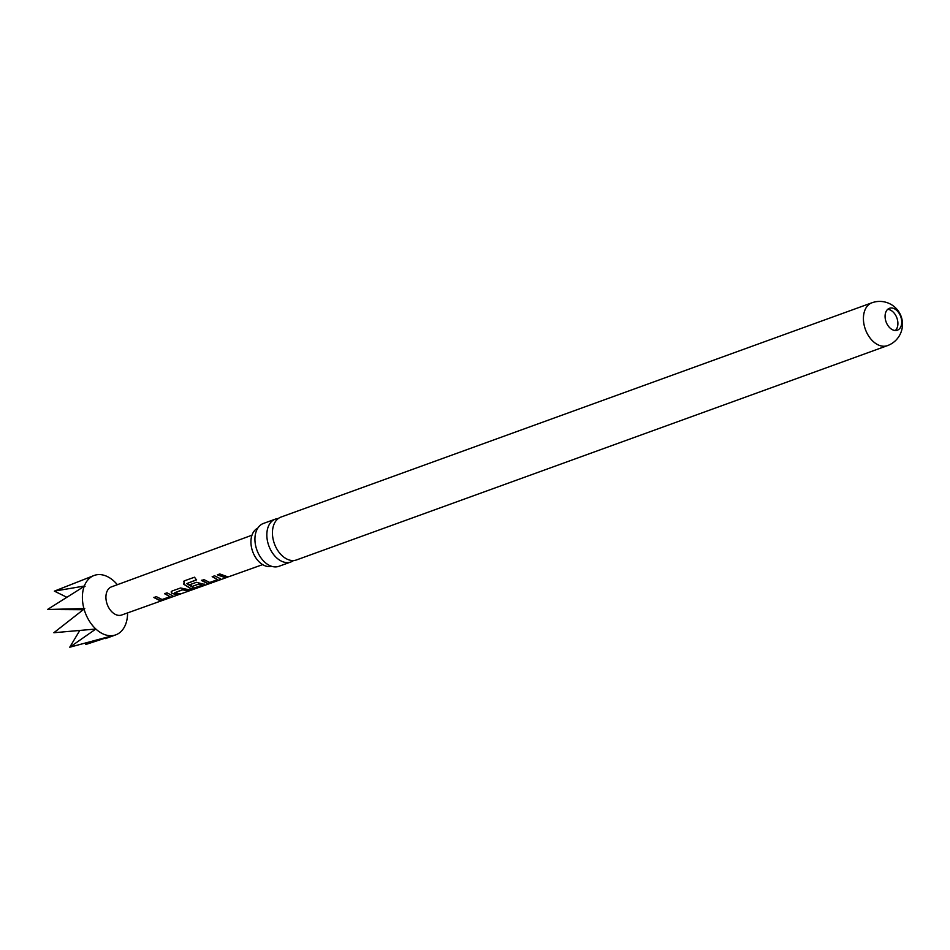 <?xml version="1.0" encoding="UTF-8"?>
<svg xmlns="http://www.w3.org/2000/svg" width="950" height="950" viewBox="0 0 950 950"><rect width="100%" height="100%" fill="white"/><g stroke="black" fill="none" stroke-linecap="round" stroke-linejoin="round"><path stroke-width="1.43" d="M227.276 577.256L227.881 577.042M278.303 518.522A22.788 15.236 70.1 0 0 275.358 519.128A22.788 15.236 70.1 0 0 266.831 534.565A22.788 15.236 70.1 0 0 282.863 561.759A22.788 15.236 70.1 0 0 290.89 561.972A22.788 15.236 70.1 0 0 293.55 560.536M901.728 322.299A11.649 7.79 70.1 0 0 893.534 308.394A11.649 7.79 70.1 0 0 889.438 308.287A11.649 7.79 70.1 0 0 885.079 316.172A11.649 7.79 70.1 0 0 893.273 330.077A11.649 7.79 70.1 0 0 897.382 330.184A11.649 7.79 70.1 0 0 901.728 322.299M887.656 309.367A11.649 7.79 -109.9 0 1 889.711 309.783A11.649 7.79 -109.9 0 1 897.334 319.343A11.649 7.79 -109.9 0 1 895.328 330.493M227.418 577.22L121.683 615.018A14.974 10.011 -109.9 0 1 105.913 596.992A14.974 10.011 -109.9 0 1 111.482 586.862L251.987 535.194M83.909 608.511A31.611 21.137 -109.9 0 1 82.389 596.849A31.611 21.137 -109.9 0 1 84.182 586.388L47.5 609.496L84.764 608.523L53.865 632.736L95.855 629.019A31.611 21.137 -109.9 0 1 84.028 608.962M95.855 629.019L69.742 647.223L113.145 635.538A31.611 21.137 -109.9 0 1 96.152 629.292M113.145 635.538L85.821 644.48L86.022 643.399M127.585 612.904A31.611 21.137 -109.9 0 1 127.585 613.451A31.611 21.137 -109.9 0 1 125.792 623.901L125.661 624.257A31.611 21.137 -109.9 0 1 115.758 634.861A31.611 21.137 -109.9 0 1 113.454 635.479M166.986 592.836L172.757 595.793L172.769 596.612L164.231 599.676L159.659 600.483L153.876 597.526L156.322 596.648L162.094 599.521L169.991 596.695L164.54 593.714L166.986 592.836M172.757 595.793L172.769 596.612L164.231 599.676M169.991 596.695L164.635 593.453M172.033 591.031L180.583 587.979L190.914 590.128L188.468 590.995L182.697 589.843L174.8 592.669L180.251 593.94L177.804 594.807L172.033 593.513L171.107 591.992L172.033 591.031M190.831 589.808L188.385 590.674L182.732 589.558L174.8 592.824M196.448 579.928L186.758 583.597L193.776 588.086L202.006 585.236L198.835 584.072L191.888 586.554L189.454 584.808L196.46 582.303L204.523 584.428L204.511 585.259L195.961 588.311L191.413 589.119L183.777 584.238L184.264 580.866L194.524 577.208L196.448 579.928M196.579 579.702L186.758 583.597M202.006 585.236L199.156 584.096M204.523 584.428L204.511 585.259L195.961 588.311M183.647 581.388L184.264 580.866M214.617 575.819L220.4 578.74L220.388 579.583L211.838 582.635L207.29 583.431L201.507 580.497L203.953 579.631L209.724 582.469L217.621 579.643L212.183 576.686L214.617 575.819M220.4 578.74L220.388 579.583L211.838 582.635M217.621 579.643L212.266 576.436M219.83 573.954L227.881 576.899L225.435 577.778L217.384 574.821L219.83 573.954M887.478 345.622L296.495 559.942A22.788 15.236 -109.9 0 1 288.467 559.728A22.788 15.236 -109.9 0 1 272.436 532.523A22.788 15.236 -109.9 0 1 280.962 517.085L871.946 302.777A22.788 15.236 -109.9 0 0 863.419 318.214A22.788 15.236 -109.9 0 0 879.451 345.42A22.788 15.236 -109.9 0 0 887.478 345.622A22.788 22.788 0 0 0 902.5 324.484A22.788 22.788 0 0 0 871.946 302.777M290.89 561.972L278.991 566.283A22.788 15.236 -109.9 0 1 270.964 566.081A22.788 15.236 -109.9 0 1 268.981 565.191A22.788 15.236 -109.9 0 1 254.933 538.876A22.788 15.236 -109.9 0 1 256.464 530.706A22.788 15.236 -109.9 0 1 263.459 523.438L275.358 519.128M257.771 528.176A20.318 13.585 70.1 0 0 250.931 541.619A20.318 13.585 70.1 0 0 271.593 566.295M94.204 575.439L54.376 591.126L84.312 586.043A31.611 21.137 -109.9 0 1 94.204 575.439A31.611 21.137 -109.9 0 1 96.52 574.809L96.817 574.762A31.611 21.137 -109.9 0 1 113.81 580.996L114.119 581.281A31.611 21.137 -109.9 0 1 117.361 584.701M84.312 586.043L85.037 586.423L84.182 586.388M47.5 609.496L83.03 609.722M54.376 591.126L66.405 597.051M69.742 647.223L79.586 630.8M227.798 576.579L225.435 577.778M225.352 577.457L217.479 574.572M220.364 578.419L220.305 579.263M211.755 582.314L207.29 583.431M207.254 583.11L201.602 580.248M195.878 587.991L191.377 588.798L183.777 584.238M183.908 584.024L184.442 580.699M204.487 584.107L204.428 584.939M199.191 583.799L191.888 586.554M191.936 586.257L189.549 584.547M180.167 593.619L177.721 594.486L172.033 593.513M172.069 593.216L171.154 591.862M172.722 595.472L172.686 596.291M164.148 599.355L159.659 600.483M159.624 600.163L153.971 597.265M228.653 576.769L262.651 564.621M115.758 634.861L105.509 638.578"/></g></svg>
